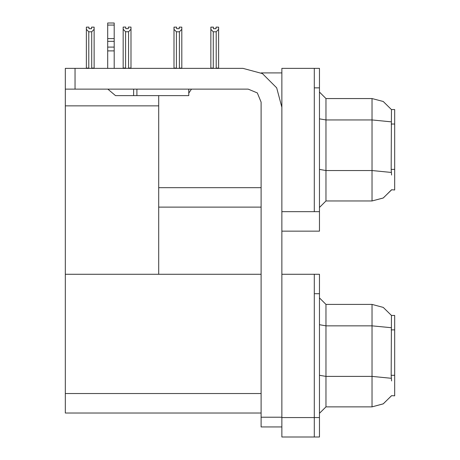 <?xml version="1.0" encoding="UTF-8"?>
<svg xmlns="http://www.w3.org/2000/svg" width="460" height="460" viewBox="0 0 460 460"><rect width="100%" height="100%" fill="white"/><g stroke="black" fill="none" stroke-linecap="round" stroke-linejoin="round"><path stroke-width="0.69" d="M314.289 274.252L314.289 437L319.476 437L319.476 274.252L281.871 274.252L281.871 211.68L314.289 211.68L314.289 68.39L281.871 68.39L281.871 231.133L319.476 231.133L319.476 211.68L314.289 211.68L314.289 87.837L319.476 87.837L319.476 211.68M391.575 175.047L391.161 169.412L391.46 109.56L394.691 109.56L394.691 189.963L391.575 189.767L383.278 197.984L371.996 200.986L371.996 98.538L325.962 98.538L325.962 200.986L319.476 207.466M281.871 231.133L281.871 437L314.289 437L314.289 293.704L319.476 293.704M261.125 413.011L65.308 413.011L65.308 68.39L75.032 68.39L75.032 89.136L65.308 89.136M391.575 380.914L391.161 375.279L391.46 315.428L394.691 315.428L394.691 395.824L391.575 395.634L383.278 403.846L371.996 406.847L371.996 304.405L325.962 304.405L325.962 406.847L319.476 413.333M314.289 68.39L319.476 68.39L319.476 87.837M216.545 68.39L216.223 68.063L218.626 68.063L218.626 29.308L216.223 31.78L213.244 31.78L213.244 68.063L210.841 68.063L210.841 68.39L210.841 27.151L213.44 27.151L213.44 28.687L216.033 28.687L213.44 28.687M179.204 28.687L176.611 28.687L179.204 28.687L179.204 27.151L181.798 27.151L181.798 29.308L179.394 31.78L176.416 31.78L176.416 68.063L174.012 68.063L174.012 68.39M181.798 29.308L181.798 68.063L179.394 68.063L179.394 31.78M128.559 31.717L125.58 31.717L123.182 29.239L123.182 27.082L125.775 27.082L125.775 28.623L128.369 28.623L128.369 27.082L130.962 27.082L130.962 29.239L128.559 31.717L128.559 67.999L130.962 67.999L130.962 68.39M125.58 31.717L125.58 67.999L123.182 67.999L123.182 68.39L123.182 29.239M91.54 28.687L88.947 28.687L91.54 28.687L91.54 27.151L94.133 27.151L94.133 68.063L91.73 68.063L91.73 31.78L88.751 31.78L88.751 68.063L86.353 68.063L86.353 68.39M281.871 426.949L261.125 426.949L261.125 417.226L281.871 417.226M188.761 89.136L188.761 95.623L115.495 95.623L107.824 89.136M114.195 25.07L107.715 25.07L107.715 23L114.195 23L114.195 41.331L107.715 41.331L107.715 47.11L114.195 47.11L114.195 68.39M114.195 41.331L114.195 47.11M281.871 107.289L276.661 87.837L262.418 73.6L242.966 68.39L75.032 68.39M391.512 109.641L383.22 101.51L371.996 98.538L383.22 101.51L391.512 109.641M325.962 200.986L371.996 200.986L383.18 198.036L391.46 189.963M391.512 315.508L383.22 307.372L371.996 304.405L383.22 307.372L391.512 315.508M325.962 406.847L371.996 406.847L383.18 403.903L391.46 395.824M75.032 89.136L248.153 89.136L257.324 92.937L261.125 102.103L261.125 417.226M261.205 72.927L281.871 72.927M261.125 187.691L158.677 187.691L158.677 95.623M158.677 207.144L261.125 207.144M65.308 105.863L158.677 105.863L158.677 274.252L65.308 274.252L261.125 274.252M325.962 98.538L319.476 92.052L325.962 98.538M325.962 304.405L319.476 297.919L325.962 304.405M216.033 28.687L216.033 27.151L218.626 27.151L218.626 29.308M218.626 68.39L218.626 68.063L218.626 68.39M216.223 68.063L216.223 31.78M213.244 68.063L212.922 68.39M213.244 31.78L210.841 29.308M176.416 31.78L174.012 29.308L174.012 27.151L176.611 27.151L176.611 28.687M176.416 68.063L176.094 68.39M174.012 29.308L174.012 68.063M179.716 68.39L179.394 68.063M181.798 68.063L181.798 68.39M130.962 67.999L130.962 29.239M125.58 67.999L125.206 68.39M128.369 28.623L125.775 28.623M88.751 68.063L88.435 68.39M88.947 28.687L88.947 27.151L86.353 27.151L86.353 68.063M94.133 29.308L91.73 31.78M88.751 31.78L86.353 29.308M94.133 68.063L94.133 68.39M136.89 95.623L136.89 89.136M107.715 68.39L107.715 50.91L114.195 50.91M133.647 89.136L133.647 95.623L115.495 95.623M107.715 50.91L107.715 47.11M107.715 41.331L107.715 25.07M114.195 38.6L107.715 38.6M188.761 93.144L191.446 89.136M394.691 124.027L391.161 124.027M394.691 169.412L391.161 169.412M281.871 417.548L319.476 417.548M65.308 393.559L261.125 393.559M394.691 329.895L391.161 329.895M394.691 375.279L391.161 375.279M391.253 121.825L371.996 119.968L325.962 119.968L319.476 118.847M391.322 172.419L371.996 170.545L325.962 170.545L319.476 169.418M391.253 327.692L371.996 325.835L325.962 325.835L319.476 324.708M391.322 378.287L371.996 376.412L325.962 376.412L319.476 375.285"/></g></svg>
